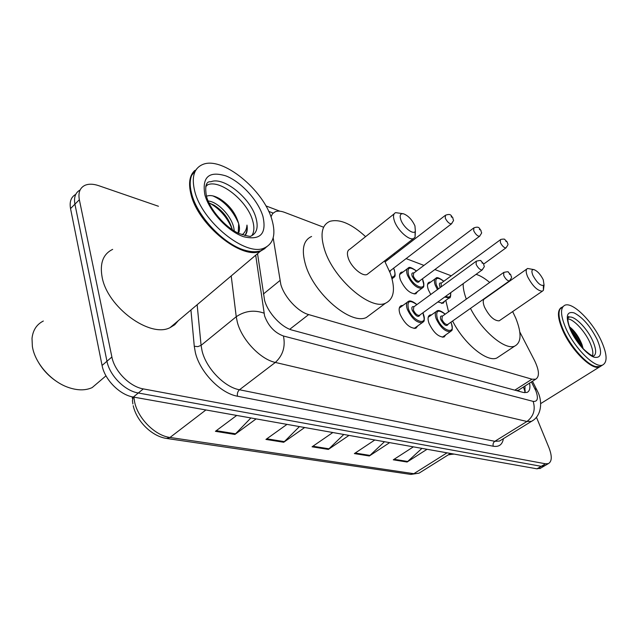 <?xml version="1.0" encoding="UTF-8"?>
<svg xmlns="http://www.w3.org/2000/svg" width="638" height="638" viewBox="0 0 638 638"><rect width="100%" height="100%" fill="white"/><g stroke="black" fill="none" stroke-linecap="round" stroke-linejoin="round"><path stroke-width="0.96" d="M417.627 291.494L415.848 293.815C410.138 293.911 405.002 289.309 400.457 280.026C399.013 275.807 399.356 273.184 401.462 272.171L403.064 271.971M430.738 294.485L428.425 289.963C426.942 285.776 427.213 283.184 429.222 282.203L430.762 282.044M445.85 334.783L444.056 337.039C438.537 337.175 433.529 332.629 429.039 323.418C427.476 318.88 427.795 316.073 430.004 314.989L431.655 314.805M417.818 325.843L415.856 328.283C409.923 328.466 404.659 323.769 400.05 314.191C398.535 309.605 398.933 306.75 401.262 305.626L402.969 305.419M273.176 237.838L280.84 284.588C284.46 297.252 298.002 311.791 308.656 314.582L531.964 379.187L535.641 379.235C539.692 376.747 539.317 370.495 534.508 360.462L519.803 331.967M503.47 353.588L500.048 355.868M519.699 389.411L520.975 388.606M516.333 390.576L518.542 390.193M323.043 227.008L284.596 212.374C280.919 210.995 277.817 210.771 275.297 211.712L272.57 213.65L270.975 216.856M451.265 275.799L434.853 269.555M423.951 265.408L406.031 258.589M394.874 254.339L393.678 253.884M444.702 301.144L443.067 303.297L437.867 301.981M257.537 253.669L264.587 300.394C268.088 313.138 281.645 327.573 292.443 330.189L523.327 392.458L526.98 392.45C529.604 391.269 530.465 388.159 529.556 383.119M536.43 417.228L548.983 447.756C552.205 456.226 552.006 461.513 548.361 463.619L545.538 463.802L143.311 388.901C129.865 386.748 114.521 371.276 111.889 357.009L79.351 199.734C78.067 192.596 79.933 187.795 84.942 185.331C88.698 183.728 93.3 183.848 98.73 185.682L158.447 206.265M540.825 468.029L536.965 468.826L133.342 397.051C119.872 395.002 104.616 379.682 102.072 365.454L70.539 208.578L74.925 204.168C73.697 197.286 75.436 192.548 80.125 189.964C75.436 192.548 73.697 197.286 74.925 204.168L106.961 361.244L74.925 204.168L79.351 199.734M133.342 397.051L138.31 392.992C124.849 390.895 109.553 375.495 106.961 361.244C109.553 375.495 124.849 390.895 138.31 392.992L541.239 466.322L138.31 392.992L143.311 388.901M545.083 465.533L541.239 466.322L545.083 465.533M525.034 386.006L524.859 392.729M421.949 448.37L407.084 462.024L427.053 449.28M413.384 446.847L393.287 459.815L407.084 462.024M384.491 441.711L369.338 455.979L389.651 442.628M374.809 439.989L354.369 453.586L369.338 455.979M250.886 417.954L234.912 434.454L256.133 418.887M236.722 415.434L215.413 431.328L234.912 434.454M299.437 426.583L283.719 442.27L304.669 427.516M286.988 424.374L265.934 439.423L283.719 442.27M343.794 434.478L328.355 449.415L349.002 435.403M332.829 432.524L312.07 446.807L328.355 449.415M70.539 208.578C69.335 201.72 71.073 196.982 75.755 194.375M57.013 381.715C49.525 376.811 43.472 370.582 38.854 363.022M100.11 380.838L92.151 387.601C85.301 390.695 77.19 390.584 67.819 387.25C50.825 381.229 34.827 362.886 32.371 346.45L32.012 338.411C32.905 330.181 36.677 324.383 43.336 321.034M265.097 248.421L260.464 251.189C242.105 260.192 198.195 225.254 191.025 194.478C188.242 183.377 189.51 175.37 194.837 170.442M178.297 320.667L174.748 324.75L170.051 327.645C150.169 338.284 107.264 307.237 102.096 277.02C99.656 263.191 103.173 253.972 112.663 249.378M265.249 247.608L262.154 249.761M245.335 250.343C224.568 245.279 197.357 217.087 191.775 194.319L190.85 190.172M266.859 246.746L261.141 250.614C257.186 252.066 252.385 252.098 246.762 250.726C225.716 246.18 197.413 217.255 191.695 193.864C189.757 186.503 189.725 180.387 191.599 175.498L196.735 168.847M271.892 219.568C276.142 234.29 273.582 243.78 264.196 248.038C245.901 256.962 201.959 221.864 194.702 191.065C191.32 176.981 194.048 168.105 202.884 164.421C222.534 156.15 263.677 189.972 271.892 219.568M205.954 185.618L207.677 184.781C220.389 179.214 247.488 201.209 252.648 220.62C254.514 227.024 254.235 232.049 251.811 235.701M209.001 202.948L213.977 205.133C223.125 210.915 229.201 218.986 232.208 229.345L232.304 229.784M208.148 201.026C217.383 201.56 231.347 215.716 233.827 227.933L234.29 231.044M196.895 208.666L197.716 208.443M216.864 215.421L220.82 219.99M238.484 233.293C239.736 230.812 239.808 227.599 238.684 223.667C235.685 213.132 229.281 204.782 219.464 198.601C214.248 195.659 209.958 194.861 206.592 196.217M244.984 235.558C247.05 233.093 247.711 229.6 246.978 225.094C246.635 229.321 245.032 232.551 242.177 234.776M238.684 223.667L238.189 233.149M246.978 225.094C247.464 229.353 246.746 232.83 244.825 235.526M212.869 195.898C224.273 200.994 232.878 210.229 238.668 223.603M209.663 203.155C219.639 208.69 227.112 217.247 232.088 228.819M414.939 225.876L415.37 231.179C413.663 235.334 403.567 227.583 400.903 219.982C399.404 215.413 400.257 213.347 403.455 213.778C408.184 215.588 412.012 219.624 414.939 225.876M415.099 231.57L415.075 237.192L413.432 238.604C408.974 240.59 397.721 230.39 394.563 221.402C392.88 216.585 393.247 213.666 395.672 212.637L403.455 213.778M394.125 213.874L349.863 249.203C347.295 250.375 346.761 253.35 348.268 258.127C351.099 267.043 362.288 276.748 367.033 274.5L368.652 273.247M384.578 260.926L390.296 273.2C395.712 289.014 394.109 299.023 385.488 303.225C370.423 310.698 333.427 278.838 324.535 249.618C319.933 234.361 321.727 224.935 329.91 221.33C339.679 218.698 351.578 223.802 365.598 236.65M371.563 313.625L366.379 317.493C350.956 325.268 314.071 294.078 305.61 264.969C301.232 249.769 303.225 240.271 311.583 236.475M543.265 279.787L544.062 285.058C541.04 286.462 537.324 283.256 532.921 275.441C531.287 271.294 531.637 269.356 533.99 269.619C537.443 271.014 540.538 274.404 543.265 279.787M543.345 285.672L543.409 290.298L542.372 291.183C537.491 290.88 532.563 286.055 527.61 276.709C525.72 272.099 525.712 269.356 527.586 268.47L533.99 269.619M526.749 269.069L484.872 298.608C482.854 299.597 482.703 302.388 484.441 306.958C489.131 316.169 494.035 320.802 499.155 320.85L500.04 320.244M512.657 311.583L515.791 318.202C521.78 333.251 521.429 342.558 514.714 346.107C505.224 350.565 481.937 331.074 470.469 308.401M499.682 356.116L496.842 358.006C487.081 362.655 463.794 343.547 452.597 321.01M466.306 299.126C464.089 293.129 463.044 287.977 463.172 283.671M476.1 274.316C480.278 275.64 484.808 278.351 489.697 282.443M448.546 311.783L445.787 300.362M453.69 454.017L448.259 454.854M600.629 366.364L599.505 366.962C591.992 370.71 571.082 350.039 562.62 330.109C557.564 318.003 557.11 310.483 561.257 307.532M595.246 366.427C586.059 364.298 570.101 346.298 563.091 329.99C559.861 322.565 558.521 316.679 559.063 312.317M601.658 365.622L600.071 366.611L595.876 366.611C586.633 364.649 570.324 346.346 563.187 329.734C559.135 320.292 558.027 313.473 559.869 309.294L562.485 306.846M601.467 341.242C607.185 354.305 607.583 362.232 602.639 365.008C595.174 368.732 574.256 347.997 565.746 328.052C560.411 315.228 560.148 307.604 564.973 305.187C572.749 301.726 592.814 321.767 601.467 341.242M567.868 318.904C573.761 319.199 584.942 331.258 589.943 342.59C592.487 348.3 593.364 352.67 592.558 355.693M583.108 348.523L582.008 344.6C578.794 336.697 574.607 330.755 569.463 326.768M570.547 329.511C574.798 334.073 578.283 339.615 580.987 346.147M569.614 327.182C575.309 332.597 579.703 339.607 582.805 348.196M263.358 294.046L279.899 280.568M518.758 390.249L519.165 391.341M289.748 329.28L308.656 314.582M514.81 390.161L531.964 379.187M255.702 255.216L264.579 315.898C268.359 326.066 274.651 332.773 283.447 336.003L533.153 401.382C537.675 401.852 538.576 398.319 535.84 390.791L531.422 381.931M533.272 420.211L531.494 421.351L526.932 421.479L275.345 362.432C260.479 359.377 241.834 339.815 237.36 322.294L236.235 316.727L201.082 345.357L202.063 350.876C206.106 368.238 224.448 387.178 239.473 389.77L494.817 441.313L499.506 441.049L501.253 439.981M503.406 438.649C502.369 444.614 499.004 447.142 493.294 446.241L237.495 396.214C237.017 393.582 237.679 391.437 239.473 389.77L275.345 362.432C282.913 355.414 285.609 346.601 283.447 336.003M536.717 389.547L534.811 388.566M237.495 396.214C220.573 393.415 199.822 372.05 195.348 352.479L194.271 346.259L190.929 309.988M111.889 357.009L102.072 365.454M545.538 463.802L536.965 468.826M263.972 313.138C254.139 309.677 244.888 310.873 236.235 316.727L231.211 275.927M197.15 304.725L201.082 345.357L197.844 346.633L194.271 346.259M533.153 401.382C535.673 409.66 533.599 416.359 526.932 421.479L494.817 441.313C493.214 442.541 492.703 444.184 493.294 446.241M273.136 213.06L268.702 211.385M524.053 388.486L525.289 390.927M133.892 397.147L134.546 401.677C137.728 418.273 155.09 435.666 169.995 437.461L166.566 438.442C151.82 436.4 136.556 421.136 133.222 405.696M133.167 397.019L132.449 400.696L132.871 403.95M166.877 438.489L410.569 474.377L419.054 473.157L421.048 471.905M205.907 409.955L169.995 437.461L413.839 473.691L447.031 452.836M329.08 448.825L312.915 446.225M284.452 441.648L266.796 438.808M235.653 433.8L216.274 430.682M370.04 455.42L355.199 453.028M407.786 461.489L394.101 459.288M255.926 217.765C258.581 227.287 256.875 233.412 250.798 236.14C251.268 236.929 247.313 236.044 238.923 233.492C225.222 227.399 209.535 209.256 206.369 195.85C203.737 179.725 210.197 181.886 210.931 181.766C223.603 176.255 250.718 198.338 255.926 217.765M262.896 216.242C266.851 233.755 260.448 240.598 243.692 236.754C228.061 231.57 209.336 211.465 204.878 194.821C201.855 177.045 208.865 170.745 225.916 175.905C241.236 181.894 258.103 200.396 262.896 216.242M205.691 186.687L207.677 184.781M592.718 340.812C596.386 349.305 596.61 354.441 593.38 356.219L591.657 355.326C591.027 355.549 583.89 349.823 582.015 347.335L570.779 330.037C565.707 318.075 568.889 315.818 568.801 316.631L568.881 317.261C573.937 314.957 587.112 328.076 592.718 340.812M597.224 339.671C602.519 352.623 601.514 358.476 594.201 357.232C587.08 354.895 575.699 341.824 570.364 329.758C565.268 316.608 566.52 310.977 574.104 312.883C582.741 317.381 590.445 326.313 597.224 339.671M568.019 317.756L568.881 317.261L568.003 317.844M423.201 314.582C424.709 318.92 424.366 321.632 422.173 322.716C416.646 322.844 411.701 318.41 407.347 309.414C405.904 305.108 406.254 302.436 408.416 301.399C410.011 300.275 412.85 301.335 416.941 304.581M416.861 304.637C409.524 299.461 406.741 300.961 408.503 309.135C412.906 321.855 428.441 326.696 423.297 313.968L422.835 312.851M420.075 314.853C418.408 317.884 415.793 316.384 412.244 310.363C411.374 307.46 411.996 306.224 414.102 306.655M475.876 261.476L413.815 306.87L413.392 310.084C415.139 313.673 417.116 315.443 419.318 315.395L482.081 269.986C479.999 269.882 478.014 268 476.115 264.331L476.291 261.173C479.8 260.36 481.339 260.272 480.908 260.91L483.652 263.805C483.867 267.697 485.789 264.595 482.081 269.986L482.503 269.667M483.03 263.366L482.009 262.952L483.03 263.366M451.465 330.739L450.292 331.672C445.149 331.76 440.451 327.477 436.209 318.817C434.717 314.558 434.996 311.934 437.046 310.929C438.561 309.861 441.289 310.929 445.22 314.159M445.141 314.207C438.067 309.031 435.459 310.475 437.317 318.553C441.775 330.931 456.353 335.476 451.21 323.083L450.859 322.238M448.235 324.088C446.712 326.943 444.239 325.484 440.834 319.694C439.933 316.823 440.499 315.619 442.533 316.073M503.43 272.657L442.27 316.265L441.943 319.431C443.641 322.884 445.515 324.598 447.565 324.559L509.363 280.951C507.433 280.848 505.543 279.029 503.701 275.504L503.789 272.394C507.242 271.644 508.741 271.573 508.303 272.179L510.886 274.946C510.775 277.634 513.335 275.704 509.363 280.951L509.73 280.688M510.328 274.547L509.371 274.157L510.328 274.547M394.436 276.828L391.899 278.224M391.557 277.02C394.858 277.044 395.743 274.635 394.196 269.802L393.502 268.167M451.832 223.547L451.393 223.906C449.224 223.771 447.19 221.857 445.268 218.164L445.476 215.237C451.56 213.076 450.954 216.13 452.876 217.805C453.076 221.514 454.982 218.475 451.393 223.906L390.169 270.839L389.403 270.863M451.162 216.832L452.214 217.303L451.162 216.832M390.823 270.217L389.842 271.987M387.362 260.144L386.492 259.443M422.779 280.856C424.198 284.851 423.911 287.339 421.925 288.312C416.606 288.36 411.789 284.022 407.491 275.305C406.119 271.333 406.414 268.885 408.376 267.944C409.173 266.636 411.885 267.657 416.518 270.998M416.439 271.054C409.5 266.126 406.885 267.45 408.599 275.042C412.842 287.068 427.827 292.308 422.866 280.234L422.3 278.902M419.756 280.8C418.217 283.679 415.705 282.195 412.212 276.358C411.374 273.67 411.941 272.546 413.902 272.96M473.46 228.173L413.663 273.144L413.32 276.094C415.035 279.58 416.965 281.31 419.086 281.294L419.509 280.983M479.904 235.996L479.513 236.299C477.511 236.164 475.573 234.321 473.715 230.773L473.835 227.886C479.824 225.836 479.098 228.803 480.964 230.358C481.172 233.971 483.046 231.02 479.513 236.299L419.501 280.991M479.385 229.473L480.374 229.911L479.385 229.473M450.436 292.882C451.01 295.633 450.556 297.34 449.072 297.994L444.71 297.029M437.469 289.564L435.339 285.409C433.928 281.478 434.159 279.061 436.025 278.152C436.799 276.884 439.399 277.921 443.841 281.246M443.769 281.294C437.054 276.366 434.606 277.658 436.408 285.154L438.338 288.934M445.707 296.303C449.391 297.914 451.034 296.726 450.619 292.754M440.308 287.491L439.805 286.39C438.944 283.735 439.462 282.618 441.36 283.065M500.096 239.984L441.145 283.224L441.185 286.845M506.237 247.664L505.894 247.927C504.036 247.791 502.194 246.013 500.383 242.592L500.431 239.736C499.985 239.33 505.041 238.708 504.722 239.441L507.314 242.137C507.21 244.593 509.658 242.863 505.894 247.927L483.771 263.996M505.854 241.324L506.779 241.738L505.854 241.324M401.462 272.171L400.297 273.048M429.222 282.203L428.186 282.969M430.004 314.989L428.895 315.778M401.262 305.626L400.002 306.559M523.431 387.035L525.098 391.955M518.375 390.257L535.641 379.235M501.468 439.845L531.494 421.351C541.702 416.032 542.611 401.509 537.818 391.915L532.475 381.253M548.361 463.619L539.82 468.619M279.899 211.202L265.855 205.867M132.337 398.327L132.265 396.836M450.5 453.451L419.054 473.157L410.848 474.425M105.988 375.838L92.151 387.601M260.464 251.189L170.051 327.645M264.196 248.038L261.141 250.614M415.37 231.179L415.075 237.192M413.432 238.604L367.033 274.5M385.488 303.225L366.379 317.493M544.062 285.058L543.409 290.298M542.372 291.183L499.155 320.85M514.714 346.107L496.842 358.006M453.586 454.001L453.06 454.328M599.505 366.962L540.665 403.615M602.639 365.008L600.071 366.611M422.914 312.795L423.449 314.063C425.57 323.41 423.042 321.066 422.173 322.716L414.126 328.49M407.251 302.26L399.292 308.122M450.93 322.19L451.345 323.171C453.586 332.701 451.01 330.013 450.292 331.672L442.373 337.215M436.025 311.663L428.202 317.285M392.051 278.782L393.064 278.016C393.981 276.493 396.286 278.351 394.348 269.906L393.582 268.112M445.045 215.572L385.113 261.883M387.441 260.089L386.58 259.379M414.229 294.006L421.925 288.312C422.699 286.781 425.06 288.99 423.01 280.329L422.372 278.846M407.299 268.765L399.675 274.539M441.496 303.457L449.072 297.994C450.253 298.417 450.811 296.638 450.731 292.667M435.068 278.862L427.572 284.404"/></g></svg>
